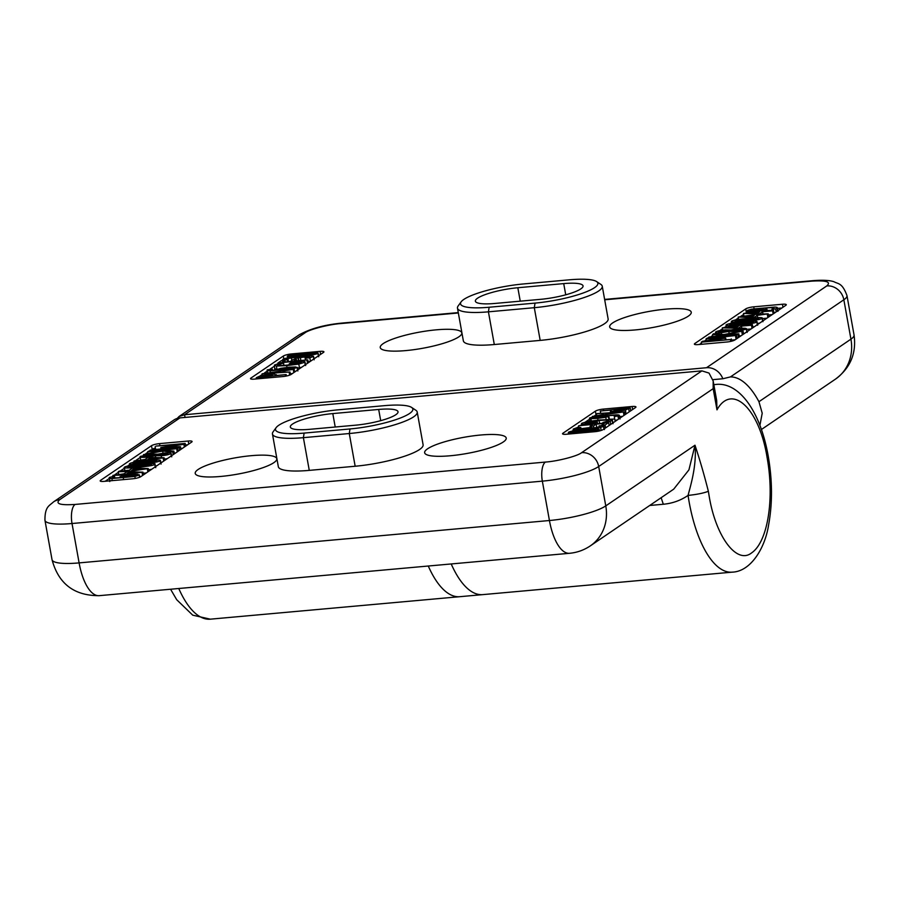 <?xml version="1.0" encoding="UTF-8"?>
<svg xmlns="http://www.w3.org/2000/svg" width="899" height="899" viewBox="0 0 899 899"><rect width="100%" height="100%" fill="white"/><g stroke="black" fill="none" stroke-linecap="round" stroke-linejoin="round"><path stroke-width="1.35" d="M405.764 350.599A41.444 8.226 -10.2 0 0 461.828 332.877A41.444 8.226 -10.2 0 0 436.296 329.832A41.444 8.226 -10.2 0 0 380.243 347.553A41.444 8.226 -10.2 0 0 405.764 350.599M635.2 329.933A41.444 8.226 -10.2 0 0 691.252 312.211A41.444 8.226 -10.2 0 0 665.721 309.166A41.444 8.226 -10.2 0 0 609.668 326.888A41.444 8.226 -10.2 0 0 635.2 329.933M99.238 595.666C74.224 595.79 58.48 583.788 52.03 559.672A43.961 8.72 -10.2 0 0 79.112 562.898A43.961 17.53 -95.1 0 0 99.238 595.666L569.573 553.29C577.113 552.582 584.035 550.109 590.34 545.862L673.711 489.157L688.937 469.851L694.994 445.207C699.916 460.086 704.366 475.436 708.356 491.281C703.85 493.079 697.085 494.461 688.061 495.416A94.193 37.556 -95.1 0 0 689.128 501.923A94.193 37.556 -95.1 0 0 732.28 572.146L482.774 594.621A94.193 37.556 -95.1 0 1 451.208 563.954A94.193 37.556 84.9 0 0 482.774 594.621L459.827 596.689A94.193 37.556 -95.1 0 1 428.272 566.022A94.193 37.556 84.9 0 0 459.827 596.689L210.332 619.175L192.734 615.174L176.71 599.723L170.574 589.238M457.479 308.132L463.356 340.845A50.243 9.968 -10.2 0 0 494.304 344.531L488.415 311.829A50.243 9.968 169.8 0 1 457.479 308.132A50.243 9.968 169.8 0 1 458.142 305.963L461.142 301.828A46.467 9.226 169.8 0 1 463.817 299.434A46.467 9.226 169.8 0 1 523.375 283.96L569.269 279.825A46.467 9.226 169.8 0 1 596.61 281.578A46.467 9.226 169.8 0 1 582.102 293.377A46.467 9.226 169.8 0 1 535.04 303.109L534.298 307.694L540.187 340.395A50.243 9.968 -10.2 0 0 608.129 318.92L602.251 286.208A50.243 9.968 169.8 0 1 534.298 307.694L488.415 311.829L489.146 307.244A46.467 9.226 169.8 0 1 461.142 301.828M563.718 283.601A31.398 6.237 169.8 0 1 583.058 285.916A31.398 6.237 169.8 0 1 580.833 288.882A31.398 6.237 169.8 0 1 540.591 299.333L494.697 303.469A31.398 6.237 169.8 0 1 475.357 301.165A31.398 6.237 169.8 0 1 517.824 287.736L563.718 283.601L565.729 294.816M270.734 370.062L270.655 369.624C269.678 370.298 272.341 370.399 278.668 369.905L277.858 369.264L280.713 368.332L288.781 367.23L295.557 366.949L296.973 367.59L293.04 368.714L270.093 370.781C267.475 370.77 266.565 370.455 267.374 369.849L272.206 369.028L270.453 369.871M272.161 369.051L272.375 370.219L272.206 369.028M270.093 370.781L270.341 372.208M267.486 372.579L267.374 369.849M293.04 368.714L293.141 369.298M297.839 370.961L297.187 367.32L297.434 370.13M278.668 369.905L277.858 369.264M293.804 367.871L288.152 367.758L280.904 369.096L283.297 369.5L293.917 367.725M287.343 359.724L283.219 360.094L282.949 359.218L285.837 358.229L305.941 356.038L311.975 355.802L313.234 356.543L309.829 357.802L305.694 358.173L309.807 356.881L309.065 356.42L295.041 358.274C295.76 357.757 294.524 357.633 291.355 357.892L286.264 358.959L287.388 359.69L287.702 361.69M282.949 359.218L283.286 360.477M314.156 359.825L313.493 356.195L313.684 359.083M309.829 357.802L310.458 361.274M308.11 361.645L310.189 361.454M306.031 360.038L305.694 358.173M309.807 356.881L309.065 356.42L309.2 357.173M300.277 357.229L300.862 360.499M298.356 357.926L298.85 360.69M298.019 358.15L298.479 360.724M294.782 358.443L294.973 359.488M287.388 359.69L287.747 361.69M287.882 358.386L288.467 361.623M261.025 376.467L272.532 375.501L272.037 374.804L268.048 374.973L263.182 375.658L261.103 376.85M263.182 375.658L263.362 376.636M272.532 375.501L272.037 374.804L272.195 375.726M268.734 374.433L274.689 374.198L275.971 375.108L275.308 375.568L286.163 374.591L256.249 377.737L261.081 375.535L268.734 374.433M276.51 375.456L276.364 374.636L276.038 375.501M286.163 374.591L286.421 376.018M285.579 376.187L285.388 375.119M256.249 377.737L256.462 378.928M284.837 360.33L282.095 362.196L290.321 361.454L292.939 359.679L296.378 359.364L293.759 361.14L307.795 359.881L277.87 363.039L281.387 360.645L284.837 360.33L285.118 361.926M296.378 359.364L296.659 360.881M307.795 359.881L308.301 362.747M307.525 363.275L307.008 360.409M305.413 364.252L306.188 364.174M277.87 363.039L277.937 363.78M289.995 371.984L262.047 373.804L294.13 369.174L284.623 370.826L282.387 372.355L289.995 371.984L290.501 374.782M289.208 372.523L289.669 375.119M262.047 373.804L262.317 375.276M281.106 371.276L266.452 373.13L279.297 372.501L281.106 371.276M294.13 369.174L294.647 372.029M293.31 369.725L293.827 372.591M290.321 373.827L292.4 373.557M284.882 372.231L284.623 370.826M283.533 363.117L277.69 364.837C276.836 365.623 280.061 365.702 287.377 365.084L301.255 362.679L301.513 361.949L293.984 362.623L289.231 363.848L291.366 362.398L304.087 361.252L304.649 362.353L298.805 364.084L286.68 365.623L276.386 366.095L274.431 365.073L278.859 363.533L283.533 363.117L283.938 365.354M275.083 368.702L277.679 369.747M274.746 369.163L274.431 365.073M297.322 368.084L301.659 367.264M293.984 362.623L294.288 364.309M292.636 363.544L292.804 364.511M289.231 363.848L289.422 364.893M304.873 361.69L305.109 364.915M283.466 363.162L283.859 365.354M280.263 363.893L280.555 365.5M312.582 354.273L312.425 353.374L290.748 355.835L301.614 355.498L314.74 353.532M294.636 354.97L294.838 356.049M314.628 353.689L312.425 353.374M304.547 353.487C314.852 352.554 319.28 352.52 317.864 353.397C316.639 354.262 310.953 355.139 300.817 356.038C290.478 356.982 286.051 357.004 287.523 356.128C288.77 355.262 294.456 354.386 304.547 353.487M318.729 356.746L318.077 353.116L318.313 355.937M287.568 357.903L287.523 356.128M313.863 358.252L315.257 358.016M319.538 355.105L318.448 355.206M282.646 359.667L282.724 360.521M274.229 366.309L269.936 369.231M267.217 371.085L264.441 372.961M262.171 374.501L260.44 375.681M256.372 378.445L255.552 379.007M254.372 379.12L283.05 376.535A6.282 1.247 -10.2 0 0 291.096 374.445L323.483 352.419A6.282 1.247 -10.2 0 0 323.921 351.824A6.282 1.247 -10.2 0 0 320.055 351.363L291.377 353.948A6.282 1.247 -10.2 0 0 283.331 356.038L250.956 378.063A6.282 1.247 -10.2 0 0 250.506 378.659A6.282 1.247 -10.2 0 0 254.372 379.12M596.61 281.578L600.869 284.41A50.243 9.968 169.8 0 1 602.251 286.208M489.146 307.244L535.04 303.109M494.304 344.531L540.187 340.395M758.947 401.707A100.474 40.062 84.9 0 0 730.449 376.906L843.846 299.772L850.937 339.148L758.947 401.707L762.217 413.214L759.902 425.362M604.622 299.423L812.696 280.679C825.9 279.634 831.463 280.848 834.07 281.78C838.273 284.095 842.217 282.646 846.97 295.602A43.961 8.72 -10.2 0 1 843.846 299.772A15.699 14.058 -124.2 0 0 826.788 285.916L706.524 367.725A15.699 14.058 55.8 0 1 722.818 378.76L730.449 376.906M177.193 418.44L179.07 416.495L184.576 414.742L304.84 332.945C308.84 329.551 328.753 324.37 341.058 323.539L458.344 312.976M706.524 367.725L184.576 414.742L185.059 417.428M722.818 378.76L712.885 379.648M694.815 343.53A6.282 1.247 -10.2 0 0 694.376 344.126A6.282 1.247 -10.2 0 0 698.242 344.587L726.92 342.002A6.282 1.247 -10.2 0 0 734.966 339.912L785.85 305.3A6.282 1.247 -10.2 0 0 786.299 304.705A6.282 1.247 -10.2 0 0 782.433 304.244L753.744 306.829A6.282 1.247 -10.2 0 0 745.698 308.919L694.815 343.53L694.994 344.531M781.905 307.986L777.466 308.391M747.361 312.043A6.282 1.247 -10.2 0 0 746.35 312.56L746.125 312.706M743.664 314.38L740.843 316.302M738.382 317.976L735.449 319.977M731.528 322.64L730.168 323.573M726.246 326.236L724.987 327.09M722.526 328.764L719.784 330.63M712.738 335.417L711.457 336.293M706.198 339.867L704.524 341.002M701.456 343.092L699.422 344.474M759.441 312.043L748.092 313.066L757.059 313.661L759.441 312.043M764.33 310.571L773.5 310.245L772.601 310.863L762.588 311.762L759.475 313.875L743.495 313.459L761.183 310.852L764.42 311.065M773.5 310.245L774.05 313.324M772.601 310.863L773.151 313.942M768.409 314.931L772.196 314.583M762.588 311.762L763.037 314.302M759.475 313.875L759.599 314.616M743.495 313.459L743.956 316.021M754.16 315.639L742.799 316.662L751.778 317.257L754.16 315.639M759.048 314.167L768.218 313.841L757.295 315.358L754.182 317.471L738.214 317.055L755.902 314.448L759.127 314.65M768.218 313.841L768.769 316.92M767.308 314.448L767.87 317.538M762.386 318.594L766.914 318.179M757.295 315.358L757.711 317.65M738.641 319.437L738.214 317.055M731.64 321.168C733.146 320.134 738.956 319.167 749.047 318.28C759.352 317.336 763.656 317.392 761.981 318.437C760.52 319.471 754.711 320.437 744.574 321.336C734.236 322.28 729.932 322.224 731.64 321.168L731.64 323.303M757.351 323.55L759.689 323.089M753.463 322.325L742.799 322.527L729.595 324.472L740.248 324.281L753.632 322.112M743.765 321.876C754.07 320.932 758.374 320.988 756.7 322.033C755.227 323.067 749.429 324.033 739.281 324.932C728.954 325.876 724.639 325.82 726.358 324.764C727.864 323.73 733.674 322.763 743.765 321.876M757.655 325.269L757.003 321.64L757.194 324.786M726.37 326.955L726.358 324.764M752.8 327.011L754.407 326.685M738.304 326.416L726.954 327.438L735.921 328.034L738.304 326.416M743.192 324.955L752.362 324.618L751.463 325.236L741.45 326.135L738.337 328.259L722.358 327.832L740.046 325.236L743.282 325.438M752.362 324.618L752.924 327.697M751.463 325.236L752.014 328.315M746.62 329.36L751.058 328.967M741.45 326.135L741.832 328.292M734.326 329.18L734.225 328.618M722.358 327.832L722.774 330.124M725.662 338.046L706.198 341.204L730.426 339.541L701.287 342.159L702.569 341.294L720.549 338.642L706.03 338.934L707.322 338.058L736.461 335.428L710.435 338.327L725.662 338.046L725.909 339.429M731.516 340.125L735.135 339.8M735.528 336.069L736.09 339.148M706.03 338.934L706.356 340.732M736.461 335.428L737.023 338.518M725.088 338.429L725.279 339.485M731.303 338.945L731.696 341.159M730.426 339.541L730.763 341.395M701.669 344.272L701.287 342.159M728.864 331.416L721.268 332.709C716.615 333.079 714.761 332.821 715.716 331.956C717.368 331.012 720.549 330.315 725.257 329.843L731.056 329.955L739.686 328.45C744.99 328.034 747.159 328.292 746.181 329.214L735.168 331.562L728.864 331.416L729.235 333.518M741.99 330.585L742.091 331.147M747.17 332.416L746.518 328.776L746.676 331.956M743.024 330.967L725.684 334.765L738.821 333.832L737.888 334.462L708.749 337.091L723.099 335.248L712.57 334.495L713.716 333.709L723.807 334.518L743.024 330.967L743.664 333.99M743.293 329.461C744.001 328.91 742.596 328.776 739.102 329.068L730.415 330.944L735.854 330.933L743.507 329.191M733.269 330.079L733.449 331.09M718.672 332.124L718.604 331.697C717.964 332.192 719.02 332.338 721.762 332.113L729.494 330.427L724.38 330.472L718.402 331.956M715.649 333.866L715.716 331.956M728.741 331.428L729.123 333.54M741.81 331.798L742.36 334.889M739.225 336.035L741.214 335.664M738.821 333.832L739.383 336.911M737.888 334.462L738.45 337.541M708.749 337.091L708.906 337.912M712.57 334.495L712.873 336.17M773.949 312.717L775.107 312.616M775.668 308.863L771.915 309.211L773.612 308.503C774.736 307.672 772.185 307.492 765.948 307.986L766.51 308.795L763.42 309.885L755.227 311.065L748.564 311.279L747.406 310.458L751.598 309.144L774.601 307.087C777.152 307.155 777.916 307.548 776.871 308.29L775.668 308.863L776.208 311.863M771.915 309.211L772.117 310.369M777.995 311.324L777.343 307.694L777.365 311.076M748.564 311.279L748.788 312.47M747.462 312.594L747.406 310.458M765.948 307.986L766.869 310.84M763.42 309.885L763.554 310.638M750.643 310.548L750.575 310.177C749.833 310.717 751.643 310.807 756.014 310.425L761.577 309.649L763.487 308.953L763.127 308.233L750.407 310.391M763.487 308.953L763.127 308.233L763.285 309.065M762.948 321.685L762.285 318.044L762.487 321.201M758.745 318.729L748.092 318.931L734.876 320.876L745.529 320.685L758.913 318.516M708.356 491.281L709.255 496.697C715.975 537.051 736.978 564.729 751.609 552.885C767.757 542.007 774.657 498.934 767.072 457.377C759.183 407.944 731.775 383.041 716.986 409.854L716.694 400.572L713.177 380.996L709.019 373.074L701.894 370.871L581.619 452.669C577.63 456.063 557.706 461.232 545.401 462.075L75.078 504.44C60.177 505.395 55.041 503.811 59.682 499.687L179.946 417.889A15.699 14.058 -124.2 0 0 173.844 420.058L53.569 501.856A15.699 14.058 55.8 0 1 59.682 499.687M480.695 435.015A41.444 8.226 -10.2 0 0 424.643 452.736A41.444 8.226 -10.2 0 0 450.163 455.771A41.444 8.226 -10.2 0 0 506.227 438.049A41.444 8.226 -10.2 0 0 480.695 435.015M251.27 455.681A41.444 8.226 -10.2 0 0 195.218 473.402A41.444 8.226 -10.2 0 0 220.738 476.448A41.444 8.226 -10.2 0 0 276.791 458.726A41.444 8.226 -10.2 0 0 251.27 455.681M53.569 501.856C49.321 505.867 44.826 506.485 44.95 520.296A43.961 8.72 -10.2 0 0 72.021 523.521L542.344 481.145L549.435 520.521A43.961 8.72 -10.2 0 0 605.769 505.89L694.994 445.207C696.972 465.997 690.084 487.213 688.061 495.416C680.689 500.462 672.452 503.406 663.316 504.249L649.719 505.474M411.573 407.416A46.467 9.226 169.8 0 1 409.562 413.495A46.467 9.226 169.8 0 1 350.003 428.958L349.273 433.532L303.39 437.667A50.243 9.968 169.8 0 1 272.442 433.981L278.33 466.693A50.243 9.968 -10.2 0 0 309.267 470.379L303.39 437.667L304.12 433.093A46.467 9.226 169.8 0 1 276.117 427.666A46.467 9.226 169.8 0 1 338.35 409.809L384.233 405.674A46.467 9.226 169.8 0 1 411.573 407.416L415.832 410.247A50.243 9.968 169.8 0 1 417.215 412.057A50.243 9.968 169.8 0 1 413.664 416.821A50.243 9.968 169.8 0 1 349.273 433.532L355.161 466.244A50.243 9.968 -10.2 0 0 419.552 449.522A50.243 9.968 -10.2 0 0 423.103 444.769L417.215 412.057M309.672 429.317A31.398 6.237 169.8 0 1 290.332 427.014A31.398 6.237 169.8 0 1 292.557 424.036A31.398 6.237 169.8 0 1 332.799 413.585L378.681 409.45A31.398 6.237 169.8 0 1 398.021 411.753A31.398 6.237 169.8 0 1 355.554 425.182L309.672 429.317M614.264 416.585L615.815 415.99C616.793 415.304 614.118 415.214 607.803 415.709L608.612 416.349L605.757 417.271L597.678 418.383L590.913 418.664L589.486 418.013L593.43 416.9L616.377 414.832C618.995 414.844 619.894 415.158 619.085 415.765L614.264 416.585L614.916 420.226L617.186 420.013M618.018 416.248L618.534 419.103M619.254 418.608L618.422 418.518M620.052 418.979L619.4 415.349L619.557 418.406M589.935 421.923L589.486 418.013M609.398 419.26L614.702 419.024M607.803 415.709L609.174 419.485M592.711 418.001L603.791 417.125L605.555 416.518L604.993 415.956L592.553 417.889M605.555 416.518L604.993 415.956L605.128 416.743M589.002 428.104L574.483 429.801L573.236 429.07L576.641 427.812L580.765 427.441L576.664 428.733L577.405 429.194L591.43 427.34C590.71 427.857 591.935 427.98 595.116 427.722L600.206 426.654L599.116 425.879L603.251 425.508L603.51 426.396L600.622 427.385L589.283 428.07L589.497 429.239L589.002 428.104L589.216 429.261M603.251 425.508L603.982 429.003M586.317 428.812L586.451 429.497M573.247 430.992L573.236 429.07M581.057 429.048L580.765 427.441M576.731 429.104L577.405 429.194M591.688 427.171L591.8 427.812M599.071 425.912L599.273 427.047M580.709 427.486L581.001 429.059M614.466 409.753L614.433 410.798L618.422 410.641L626.086 408.697L614.466 409.753L614.658 410.809M614.051 410.776L613.938 410.113L614.433 410.798M617.725 411.18L611.769 411.416L610.488 410.495L611.163 410.045L600.296 411.023L630.221 407.865L625.389 410.079L617.725 411.18L617.894 412.124M610.376 412.472L610.488 410.495M624.805 413.967L626.67 413.562M600.296 411.023L600.644 412.933M630.221 407.865L630.738 410.798M601.633 425.272L604.364 423.418L596.149 424.159L593.531 425.935L590.081 426.25L592.699 424.463L578.675 425.733L608.589 422.575L605.083 424.969L601.701 425.654M605.083 424.969L605.611 427.89M596.149 424.159L596.756 427.531M593.531 425.935L593.868 427.812M590.081 426.25L590.272 427.295M578.675 425.733L579.012 427.598M608.589 422.575L609.185 425.463M596.475 413.63L624.423 411.809L592.34 416.439L601.836 414.787L604.083 413.259L596.475 413.63L596.79 415.428M624.423 411.809L624.94 414.742M607.173 413.113L605.364 414.338L620.007 412.484L607.173 413.113L607.342 414.091M619.636 416.675L622.681 416.282M623.457 412.472L623.985 415.394M592.34 416.439L592.452 417.091M607.612 422.069L602.937 422.496L608.78 420.777C609.634 419.99 606.398 419.912 599.094 420.53L585.215 422.935L584.946 423.665L592.486 422.991L597.228 421.766L595.104 423.215L582.372 424.362L581.822 423.26L587.665 421.53L599.779 419.99L610.084 419.518L612.039 420.541L607.612 422.069L607.713 422.654M602.937 422.496L603.038 423.081M610.151 421.35L610.702 424.429M613.028 423.721L612.376 420.091L612.511 423.193M597.228 421.766L597.554 423.575M595.104 423.215L595.205 423.777M582.372 424.362L582.473 424.924M581.822 423.26L581.777 424.991M585.339 423.631L585.215 422.935L584.946 423.665M571.888 432.183L595.711 429.778L584.856 430.115L571.719 432.082M581.911 432.127C571.618 433.06 567.179 433.093 568.606 432.217C569.831 431.351 575.506 430.464 585.654 429.565C595.981 428.632 600.42 428.598 598.948 429.486C597.689 430.351 592.014 431.228 581.911 432.127L582.046 432.835M568.674 434.048L568.606 432.217M599.476 430.924L599.172 429.194L599.217 430.992M596.621 414.473A6.282 1.247 -10.2 0 0 596.015 414.81L594.722 415.686M589.463 419.271L585.463 421.991M581.631 424.586L580.923 425.07M578.81 426.508L576.933 427.789M573.135 430.363L571.865 431.239M568.561 433.475L567.584 434.138M631.57 410.236L630.66 410.315M632.087 406.494L603.409 409.079A6.282 1.247 -10.2 0 0 595.363 411.169L562.988 433.194A6.282 1.247 -10.2 0 0 562.538 433.79A6.282 1.247 -10.2 0 0 566.404 434.251L595.082 431.666A6.282 1.247 -10.2 0 0 603.139 429.576L635.514 407.55A6.282 1.247 -10.2 0 0 635.964 406.955A6.282 1.247 -10.2 0 0 632.087 406.494L632.638 409.517M304.12 433.093L350.003 428.958M272.442 433.981A50.243 9.968 169.8 0 1 273.116 431.812L276.117 427.666M309.267 470.379L355.161 466.244M590.34 545.862A43.961 39.354 -124.2 0 0 605.769 505.89L598.689 466.514L713.177 388.649L713.177 380.996M179.946 417.889L701.894 370.871M191.644 442.083A6.282 1.247 -10.2 0 0 192.094 441.488A6.282 1.247 -10.2 0 0 188.228 441.027L159.55 443.612A6.282 1.247 -10.2 0 0 151.493 445.702L100.621 480.313A6.282 1.247 -10.2 0 0 100.171 480.909A6.282 1.247 -10.2 0 0 104.037 481.37L132.715 478.785A6.282 1.247 -10.2 0 0 140.761 476.695L191.644 442.083M155.415 448.084A6.282 1.247 -10.2 0 0 152.156 449.331L151.987 449.444M147.739 452.332L145.908 453.579M140.075 457.546L136.052 460.288M134.198 461.547L132.715 462.558M129.591 464.682L127.422 466.154M124.309 468.278L120.208 471.065M118.353 472.323L114.915 474.661M113.06 475.919L112.015 476.639M109.229 478.526L105.217 481.257M187.7 444.769L185.452 444.971M129.4 471.953L127.017 473.571L138.379 472.548L129.4 471.953L129.647 473.335M122.14 475.043L112.959 475.369L123.882 473.852L126.995 471.739L142.963 472.155L126.118 474.189L122.14 475.043L122.298 475.908M139.66 476.661L140.986 476.537M142.098 472.739L142.593 475.447M126.118 474.189L126.287 475.122M112.959 475.369L113.173 476.526M142.963 472.155L143.458 474.863M134.681 468.357L132.31 469.975L143.66 468.952L134.681 468.357L134.94 469.739M127.422 471.447L118.252 471.773L119.151 471.155L129.164 470.256L132.277 468.143L148.256 468.559L127.467 471.694M131.4 470.593L131.546 471.391M118.252 471.773L118.702 474.324M148.74 471.267L148.256 468.559M147.391 469.154L147.874 471.851M143.166 473.222L146.279 472.941M148.481 469.806L151.673 469.278M155.257 466.839L154.819 464.446C153.313 465.48 147.515 466.435 137.412 467.334C127.119 468.267 122.803 468.222 124.478 467.177C125.95 466.143 131.76 465.165 141.896 464.277C152.234 463.333 156.538 463.39 154.819 464.446L155.785 467.682M133.063 463.648L156.875 461.142L146.222 461.333L132.838 463.502M142.705 463.738C132.4 464.671 128.085 464.626 129.771 463.581C131.232 462.547 137.041 461.58 147.178 460.681C157.516 459.737 161.82 459.794 160.112 460.85C158.595 461.884 152.796 462.85 142.705 463.738L142.784 464.199M129.771 465.704L129.771 463.581M161.067 464.086L160.415 460.445L160.539 463.243M155.471 465.952L156.954 465.682M150.538 457.569L148.155 459.198L159.516 458.164L150.538 457.569L150.785 458.951M143.278 460.659L134.097 460.996L145.02 459.479L148.133 457.355L164.101 457.782L147.256 459.805L143.346 461.052M160.752 462.288L162.123 462.165M163.236 458.366L163.73 461.075M147.256 459.805L147.402 460.659M134.097 460.996L134.322 462.232M164.101 457.782L164.596 460.49M160.797 447.567L180.261 444.409L156.044 446.073L185.172 443.443L183.902 444.32L165.922 446.972L180.441 446.668L179.137 447.556L149.998 450.174L176.035 447.286L160.797 447.567L160.988 448.635M180.441 446.668L180.924 449.376M179.137 447.556L179.631 450.264M149.998 450.174L150.155 451.006M155.167 446.668L155.606 449.118M185.666 446.151L185.172 443.443M183.902 444.32L184.385 447.017M180.766 448.511L182.598 448.241M155.291 455.658L146.773 457.164C141.469 457.58 139.311 457.321 140.289 456.4L151.29 454.051L157.606 454.186L165.191 452.905C169.855 452.534 171.698 452.781 170.743 453.647C169.102 454.602 165.922 455.299 161.213 455.759L155.291 455.658L155.572 457.209M140.604 460.468L140.289 456.4M143.256 456.591L143.177 456.153C142.469 456.703 143.862 456.838 147.357 456.546L156.055 454.658L150.616 454.68L142.963 456.411M167.866 453.916C168.495 453.422 167.439 453.276 164.697 453.501L156.965 455.175L162.09 455.141L168.068 453.658M171.731 456.849L171.08 453.22L171.17 456.007M164.348 459.119L167.338 458.614M155.415 455.647L155.696 457.22M143.447 454.636L160.786 450.837L147.638 451.781L148.571 451.152L177.71 448.522L163.371 450.365L173.889 451.118L172.754 451.894L162.652 451.084L143.447 454.636L143.548 455.231M171.473 455.377L172.035 455.422M172.754 451.894L173.237 454.602M162.652 451.084L163.022 453.13M147.638 451.781L147.897 453.22M177.71 448.522L178.204 451.231M176.777 449.163L177.26 451.871M174.249 453.085L175.665 452.95M173.889 451.118L174.384 453.826M114.555 476.403L112.847 477.099C111.723 477.942 114.285 478.122 120.522 477.627L119.96 476.807L123.039 475.728L131.243 474.537L137.895 474.335L139.064 475.155L134.872 476.459L111.869 478.526C109.307 478.459 108.554 478.054 109.599 477.324L114.555 476.403L114.825 477.897M111.869 478.526L112.251 480.628M109.779 481.561L109.599 477.324M134.872 476.459L135.232 478.437M139.761 477.212L139.323 474.796L139.457 477.324M120.522 477.627L119.96 476.807M135.884 475.436C136.637 474.897 134.816 474.807 130.445 475.178L124.894 475.964L122.983 476.661L123.332 477.369L136.052 475.211M123.096 477.302L122.983 476.661L123.332 477.369M114.769 477.897L114.51 476.436M124.826 471.2L124.478 467.177M127.782 467.233L138.379 466.682L151.583 464.727L140.929 464.929L127.546 467.098M178.766 588.497A94.193 37.556 84.9 0 0 210.332 619.175M281.623 370.13L281.735 370.759M282.679 368.489L282.859 369.545M288.365 368.972L288.152 367.758M304.851 356.611L305.48 360.083M291.355 357.892L291.804 360.443M268.262 376.198L268.048 374.973M276.386 366.095L277.038 369.736M286.68 365.623L287.006 367.41M298.805 364.084L299.457 367.713M300.817 356.038L300.929 356.667M320.055 351.363L320.606 354.375M291.377 353.948L291.568 355.004M283.331 356.038L283.826 358.791M250.956 378.063L251.136 379.052M517.824 287.736L520.251 301.165M812.696 280.679A15.699 6.259 84.9 0 0 811.381 281.162C826.293 280.218 831.418 281.803 826.788 285.916M304.84 332.945A15.699 14.058 55.8 0 0 298.738 335.113C309.84 328.764 324.393 324.741 342.373 323.044A15.699 6.259 84.9 0 0 341.058 323.539M604.69 299.794L811.381 281.162M835.508 379.108A43.961 39.354 -124.2 0 0 850.937 339.148A43.961 8.72 -10.2 0 0 854.05 334.979C856.567 353.285 850.387 367.994 835.508 379.108L761.408 429.508M782.433 304.244L782.973 307.267M753.744 306.829L754.092 308.717M745.698 308.919L746.35 312.56M733.64 323.505L733.876 324.797M751.62 322.932L751.429 321.898M739.281 324.932L739.416 325.663M735.168 331.562L735.326 332.394M739.36 330.495L739.102 329.068M724.605 331.731L724.38 330.472M721.268 332.709L721.56 334.338M755.227 311.065L755.362 311.874M753.115 309.425L753.34 310.627M761.543 309.661L761.307 308.391M756.902 319.336L756.722 318.302M738.933 319.909L739.158 321.201M590.913 418.664L591.317 420.946M605.757 417.271L606.162 419.541M597.678 418.383L598.004 420.159M603.173 416.113L603.364 417.203M595.048 417.091L595.228 418.08M600.622 427.385L601.173 430.441M594.711 428.227L594.835 428.89M574.483 429.801L574.663 430.778M628.738 408.876L629.266 411.798M625.389 410.079L626.041 413.709M611.769 411.416L611.949 412.405M599.094 420.53L599.599 423.384M590.002 423.215L589.722 421.687M584.856 430.115L585.08 431.363M575.866 431.037L576.068 432.127M593.52 429.452L593.677 430.351M603.622 410.27L603.409 409.079M595.363 411.169L596.015 414.81M562.988 433.194L563.167 434.195M332.799 413.585L335.215 427.014M380.704 420.653L378.681 409.45M713.851 384.727A94.193 37.556 -95.1 0 1 715.368 384.514L713.84 384.648M661.136 497.709L663.316 504.249M713.177 388.649L716.986 409.854M545.401 462.075A15.699 6.259 -95.1 0 0 542.344 481.145A43.961 8.72 -10.2 0 0 598.689 466.514A15.699 14.058 -124.2 0 0 581.619 452.669M569.573 553.29A43.961 17.53 -95.1 0 1 549.435 520.521L79.112 562.898L72.021 523.521A15.699 6.259 -95.1 0 1 75.078 504.44M151.493 445.702L152.156 449.331M100.621 480.313L100.8 481.302M188.228 441.027L188.768 444.039M159.932 445.724L159.55 443.612M146.222 461.333L146.492 462.828M137.199 462.288L137.435 463.592M154.853 460.704L155.033 461.738M146.773 457.164L146.953 458.164M150.616 454.68L150.863 456.085M164.697 453.501L164.933 454.77M159.775 454.343L159.943 455.299M161.213 455.759L161.539 457.602M123.32 477.953L123.612 479.605M124.894 475.964L125.118 477.223M130.445 475.178L130.703 476.616M131.917 465.884L132.153 467.188M140.929 464.929L141.199 466.412M149.56 464.3L149.751 465.334M305.649 365.545L304.986 361.915M342.373 323.044L458.276 312.605M298.738 335.113L179.07 416.495M846.97 295.602L854.05 334.979M767.229 310.807L766.802 308.413M732.28 572.146C750.822 571.528 765.049 547.985 768.555 525.185C772.578 503.507 772.443 480.403 768.184 455.883C759.981 409.506 738.023 381.39 715.368 384.514M609.477 419.709L608.825 416.068M604.476 429.576L603.825 425.946M581.709 425.002L581.473 423.699M44.95 520.296L52.03 559.672"/></g></svg>
